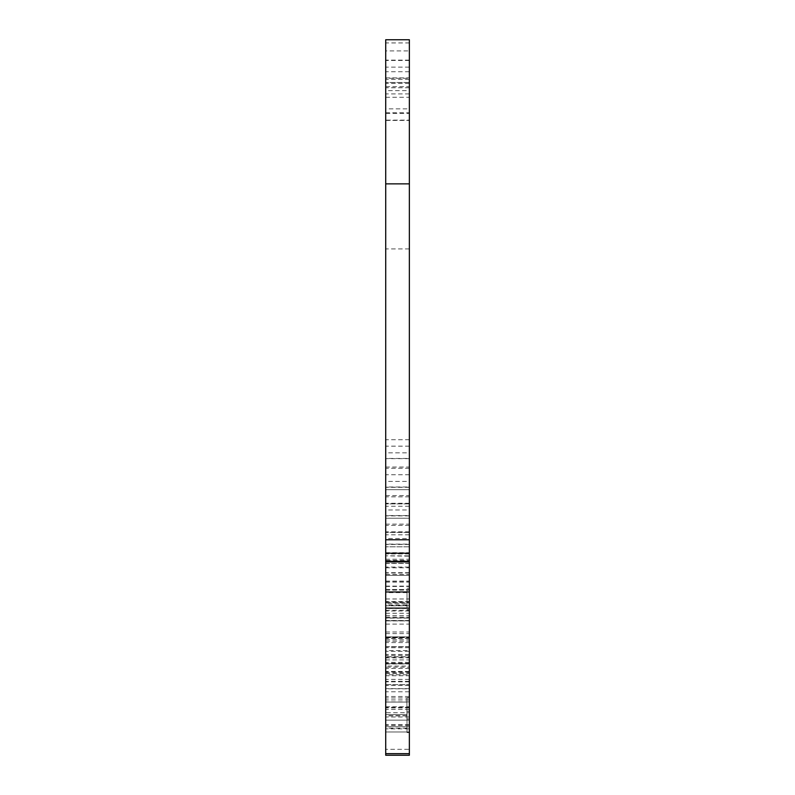 <?xml version="1.0" encoding="UTF-8"?>
<svg xmlns="http://www.w3.org/2000/svg" width="795" height="795" viewBox="0 0 795 795"><rect width="100%" height="100%" fill="white"/><g stroke="black" fill="none" stroke-linecap="round" stroke-linejoin="round"><path stroke-width="0.6" stroke-dasharray="3.98 2.98" d="M409.365 651.363L409.365 602.779L409.365 651.363L385.714 651.363L385.714 602.749L385.714 663.815L409.365 663.815L385.714 663.745L385.714 651.363M385.714 617.099L409.365 617.099M385.714 624.115L409.365 624.115M385.714 591.977L385.714 556.162L385.714 605.8L409.365 605.8L409.365 555.854L385.714 555.854L409.365 556.162L409.365 620.855L409.365 605.75L385.714 605.75L385.714 591.977L409.365 591.977M385.714 563.506L409.365 563.506M385.714 590.099L409.365 590.099M385.714 582.119L409.365 582.119M409.365 637.391L409.365 667.194L385.714 667.194L385.714 617.894L385.714 666.071L409.365 666.071L409.365 633.585L409.365 637.391L385.714 637.391M385.714 641.207L409.365 641.207M385.714 659.92L409.365 659.92M385.714 633.585L409.365 633.585M385.714 608.473L385.714 561.697L409.365 561.697L385.714 561.767L385.714 620.895L409.365 620.895L385.714 620.855L385.714 608.473L409.365 608.473M385.714 598.973L409.365 598.973M385.714 574.487L409.365 574.487M385.714 672.779L409.365 672.779L409.365 668.466L385.714 668.466L385.714 642.579L409.365 642.579L409.365 650.558L385.714 650.558M409.365 672.779L409.365 650.558M385.714 581.274L409.365 581.274L409.365 553.956L409.365 560.395L385.714 560.395L385.714 553.956L385.714 642.579M409.365 642.579L409.365 581.274M409.365 515.567L409.365 496.835L409.365 509.963L385.714 509.963L385.714 524.153L409.365 524.153L409.365 515.567L385.714 515.567M409.365 503.285L385.714 503.285M409.365 487.007L409.365 468.275L409.365 481.402L385.714 481.402L385.714 495.603L409.365 495.603L409.365 487.007L385.714 487.007M409.365 474.724L385.714 474.724M409.365 544.128L409.365 525.396L409.365 538.523L385.714 538.523L385.714 552.714L409.365 552.714L409.365 544.128L385.714 544.128M409.365 531.835L385.714 531.835M409.365 458.457L409.365 439.715L409.365 452.852L385.714 452.852L385.714 467.043L409.365 467.043L409.365 458.457L385.714 458.457M409.365 446.164L385.714 446.164M409.365 560.395L409.365 567.083L385.714 567.083L385.714 560.395M409.365 572.688L385.714 572.688M409.365 452.852L409.365 50.92L385.714 50.92L385.714 452.852M409.365 567.083L409.365 552.714M385.714 552.714L385.714 567.083M385.714 467.043L385.714 481.402M409.365 481.402L409.365 467.043M385.714 495.603L385.714 509.963M409.365 509.963L409.365 495.603M409.365 538.523L409.365 524.153M385.714 524.153L385.714 538.523M385.714 50.92L385.714 42.94L409.365 42.94L409.365 50.92M409.365 42.94L409.365 39.75M409.365 749.337L409.365 728.856L385.714 728.856L385.714 749.337L409.365 749.337L409.365 755.25M409.365 712.698L409.365 112.771L409.365 120.115L385.714 120.115L385.714 712.698L409.365 712.698L409.365 732.593L409.365 711.306L409.365 728.856M385.714 120.115L385.714 113.427L409.365 113.427L409.365 120.115M409.365 113.427L409.365 108.855L385.714 108.855L385.714 77.89L385.714 668.466M385.714 97.268L409.365 97.268L409.365 108.855M409.365 97.268L409.365 78.288L385.714 78.288M385.714 86.655L409.365 86.655L409.365 78.288M409.365 86.655L409.365 668.466M409.365 589.661L409.365 609.517L409.365 589.661M385.714 113.427L385.714 108.855M385.714 728.856L385.714 712.698M385.714 755.25L385.714 749.337M385.714 42.94L385.714 39.75M385.714 716.514L385.714 728.21L385.714 716.514M385.714 593.448L385.714 605.144L385.714 593.448M407 589.661L407 609.517L407 589.661M407 593.448L407 605.144L407 593.448M407 712.727L407 732.593L407 712.727M407 716.514L407 728.21L407 716.514M385.714 706.785L409.365 706.785M385.714 112.771L409.365 112.771M406.921 708.325L406.921 718.968L406.921 708.325M409.286 708.325L409.286 718.968L409.286 708.325M409.286 646.613L409.286 726.759L409.286 646.613L385.635 646.613L385.635 726.759L385.635 646.613M406.921 718.968L406.921 697.682L406.921 718.968L409.286 718.968L409.286 697.682L409.286 718.968L406.921 718.968M406.921 714.586L406.921 702.055L406.921 714.586L385.635 714.586L385.635 702.055L406.921 702.055L385.635 702.055L385.635 714.586L406.921 714.586M385.635 714.586L385.635 702.055L385.635 714.586M385.714 684.664L409.286 684.664L385.635 684.664L385.635 618.113L409.286 618.113L409.286 601.547L409.286 603.912L385.635 603.912L385.635 589.552L409.286 589.552L409.286 591.917L409.286 572.996L409.286 575.361L385.635 575.361L385.635 560.992L409.286 560.992L409.286 563.357L409.286 544.436L409.286 546.801L385.635 546.801L409.286 546.801L409.286 515.875L409.286 518.241L385.635 518.241L409.286 518.241L409.286 487.315L409.286 489.68L385.635 489.68L409.286 489.68L409.286 82.501L409.286 720.151L409.286 618.113L385.635 618.113L385.635 620.478L385.635 601.547L385.635 603.912L409.286 603.912L409.286 589.552L385.635 589.552L385.635 591.917L385.635 572.996L385.635 575.361L409.286 575.361L409.286 560.992L385.635 560.992L385.635 563.357L385.635 82.501L385.635 731.976L409.286 731.976L385.714 731.976M409.286 532.431L385.635 532.431L409.286 532.431M409.286 503.871L385.635 503.871L409.286 503.871M409.286 82.501L385.635 82.501L409.286 82.501M409.286 248.905L385.635 248.905M409.286 611.007L385.635 611.007M385.714 720.151L409.286 720.151L409.286 731.976L409.286 720.151L385.635 720.151M385.635 60.132L385.635 684.664L409.286 684.664L409.286 90.65L385.714 90.65M409.286 90.65L409.286 675.74L385.635 675.74M385.635 684.664L409.286 684.664L409.286 675.74M409.286 715.907L409.286 647.696L409.286 715.907L385.635 715.907L385.635 647.696L385.635 715.907M409.286 681.355L385.635 681.355M409.286 663.169L385.635 663.169M409.286 647.696L385.635 647.696M409.286 688.838L409.286 726.749L385.635 726.739L385.635 688.838L385.635 726.749L409.286 726.739L409.286 688.838L385.635 688.838M409.286 707.232L385.635 707.232M409.286 726.759L385.635 726.759M409.286 656.69L409.286 636.865L385.635 636.865L385.635 674.766L385.635 636.865L409.286 636.865L409.286 656.69L385.635 656.69M409.286 674.766L409.286 636.865L385.635 636.865L409.286 636.865L409.286 674.766L385.635 674.766M409.286 662.354L385.635 662.354M409.286 681.643L385.635 681.643M409.286 701.915L385.635 701.915M409.286 716.991L385.635 716.991M385.714 657.892L409.365 657.892M385.714 639.786L409.365 639.786M385.714 615.559L409.365 615.559M385.714 602.779L409.365 602.779L385.714 602.749M385.714 610.282L409.365 610.282M385.714 620.607L409.365 620.607M385.714 637.739L409.365 637.739M385.714 586.452L409.365 586.452M385.714 581.105L409.365 581.105M385.714 559.233L409.365 559.233M385.714 586.114L409.365 586.114M385.714 637.312L409.365 637.312M385.714 631.995L409.365 631.995M385.714 617.934L409.365 617.934L385.714 617.894M385.714 663.984L409.365 663.984M385.714 646.752L409.365 646.752M385.714 613.283L409.365 613.283M385.714 605.75L409.365 605.75M385.714 602.044L409.365 602.044M385.714 567.789L409.365 567.789M409.286 654.484L385.635 654.484M409.286 87.758L385.635 87.758M409.286 671.447L385.635 671.447M409.286 685.449L385.635 685.449M409.286 696.5L385.714 696.5M409.286 83.306L385.714 83.306M409.286 71.719L385.714 71.719M409.286 67.148L385.714 67.148M409.286 60.46L385.635 60.46M409.286 79.44L385.635 79.44M409.286 93.919L385.635 93.919M409.286 679.407L385.635 679.407M409.286 688.619L385.635 688.619M409.286 655.428L385.635 655.428M409.286 681.772L385.635 681.772M409.286 707.957L385.635 707.957M409.286 697.94L385.635 697.94M409.286 726.749L385.635 726.749M409.286 725.378L385.635 725.378M409.286 724.643L385.635 724.643M409.286 646.782L385.635 646.782M409.286 638.455L385.635 638.455M409.286 657.167L385.635 657.167M409.286 638.226L385.635 638.226M409.286 672.004L385.635 672.004M409.286 691.779L385.635 691.779M409.286 709.458L385.635 709.458M409.286 699.948L385.635 699.948M409.286 681.832L385.635 681.832M385.714 673.723L409.365 673.723M409.365 496.835L385.714 496.835M409.365 515.756L385.714 515.756M409.365 468.275L385.714 468.275M409.365 487.196L385.714 487.196M409.365 525.396L385.714 525.396M409.365 544.317L385.714 544.317M409.365 439.715L385.714 439.715M409.365 458.635L385.714 458.635M409.365 553.956L385.714 553.956M409.365 572.877L385.714 572.877M409.365 588.23L407 588.23M409.365 609.517L407 609.517M409.365 711.306L407 711.306M409.365 732.593L407 732.593M407 592.613L385.714 592.613M407 605.144L385.714 605.144M407 715.679L385.714 715.679M407 728.21L385.714 728.21M385.714 77.89L409.365 77.89M385.714 120.433L409.365 120.433M409.286 697.682L406.921 697.682L409.286 697.682M409.286 544.436L385.635 544.436M409.286 563.357L385.635 563.357M409.286 515.875L385.635 515.875M409.286 534.796L385.635 534.796M409.286 487.315L385.635 487.315M409.286 506.236L385.635 506.236M409.286 60.132L385.714 60.132M409.286 601.547L385.635 601.547M409.286 620.478L385.635 620.478M409.286 572.996L385.635 572.996M409.286 591.917L385.635 591.917"/><path stroke-width="1.19" d="M385.714 553.221L385.714 39.75L409.365 39.75L409.365 553.221L385.714 553.221L385.714 561.926L409.365 561.926L409.365 553.221M409.365 561.926L409.365 591.967L385.714 591.967L385.714 608.125L409.365 608.125L409.365 591.967M409.365 608.125L409.365 753.67L385.714 753.67L385.714 755.25L409.365 755.25L409.365 753.67M385.714 753.67L385.714 608.125M385.714 591.967L385.714 561.926M409.365 539.765L385.714 539.765M385.714 183.864L409.365 183.864M385.714 731.976L385.714 60.132"/></g></svg>

